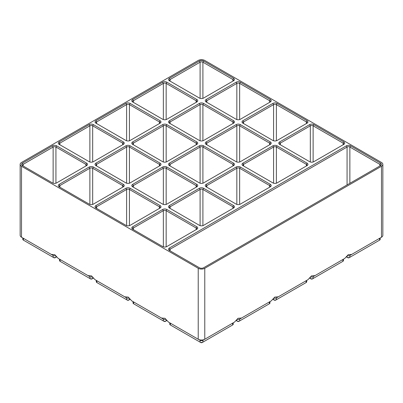 <?xml version="1.0" encoding="UTF-8"?>
<svg xmlns="http://www.w3.org/2000/svg" width="403" height="403" viewBox="0 0 403 403"><rect width="100%" height="100%" fill="white"/><g stroke="black" fill="none" stroke-linecap="round" stroke-linejoin="round"><path stroke-width="0.6" d="M204.779 268.282L381.49 166.258A4.64 2.68 180 0 0 382.85 164.364A4.64 2.68 180 0 0 381.49 162.469L204.779 60.45A4.64 2.68 180 0 0 198.221 60.45L21.51 162.469A4.64 2.68 180 0 0 20.15 164.364A4.64 2.68 180 0 0 21.51 166.258L198.221 268.282A4.64 2.68 180 0 0 204.779 268.282L204.779 339.245L202.9 340.328A1.98 1.144 180 0 1 200.1 340.328L170.358 323.156A1.98 1.144 180 0 1 170.348 323.151M233.221 322.823L233.221 324.168A1.98 1.144 180 0 1 232.642 324.974L202.9 342.147A1.98 1.144 180 0 1 200.1 342.147L170.358 324.974A1.98 1.144 180 0 1 169.779 324.168L169.779 322.823M232.652 323.151A1.98 1.144 180 0 1 232.642 323.156L204.779 339.245A4.64 2.68 180 0 1 198.221 339.245L168.474 322.073L164.978 318.299L161.477 318.032L163.356 319.116L133.615 301.943A1.98 1.144 180 0 1 133.605 301.938M170.358 324.974L171.058 325.382A0.987 0.569 180 0 1 171.053 325.377L170.358 324.974L170.358 323.156M198.221 268.282L198.221 339.245L200.1 340.328L200.1 342.147L200.8 342.55A0.987 0.569 180 0 0 202.2 342.55L202.9 342.147L202.9 340.328L232.642 323.156L232.642 324.974L231.942 325.382A0.987 0.569 180 0 1 231.942 325.382L232.642 324.974L231.942 325.382M234.526 322.073L232.642 323.156L234.526 322.073L238.022 318.299L241.523 318.032L271.264 300.86L274.765 297.087L278.266 296.82L308.008 279.647L311.509 275.874L315.005 275.607L344.751 258.434L348.247 254.661L351.748 254.394L381.49 237.221L349.864 255.477A1.98 1.144 180 0 1 347.512 255.673M166.857 167.044L196.866 184.367A2.967 1.713 180 0 1 196.866 186.791L166.857 204.114A2.967 1.713 180 0 1 162.661 204.114L132.652 186.791A2.967 1.713 180 0 1 132.652 184.367L162.661 167.044A2.967 1.713 180 0 1 166.857 167.044L166.157 168.252L196.165 185.576A1.98 1.144 180 0 1 196.745 186.388A1.98 1.144 180 0 1 196.17 187.188L196.165 185.576L196.866 184.367M89.174 161.689L59.17 144.365A2.967 1.713 180 0 1 59.17 141.942L89.174 124.618A2.967 1.713 180 0 1 93.375 124.618L123.378 141.942A2.967 1.713 180 0 1 123.378 144.365L93.375 161.689A2.967 1.713 180 0 1 89.174 161.689M130.114 145.831L160.122 163.155A2.967 1.713 180 0 1 160.122 165.578L130.114 182.902A2.967 1.713 180 0 1 125.917 182.902L95.909 165.578A2.967 1.713 180 0 1 95.909 163.155L125.917 145.831A2.967 1.713 180 0 1 130.114 145.831L129.418 147.04L159.422 164.364A1.98 1.144 180 0 1 160.001 165.175A1.98 1.144 180 0 1 159.427 165.976M272.886 140.476L242.878 123.152A2.967 1.713 180 0 1 242.878 120.729L272.886 103.405A2.967 1.713 180 0 1 277.083 103.405L307.091 120.729A2.967 1.713 180 0 1 307.091 123.152L277.083 140.476A2.967 1.713 180 0 1 272.886 140.476M240.339 167.044L270.348 184.367A2.967 1.713 180 0 1 270.348 186.791L240.339 204.114A2.967 1.713 180 0 1 236.143 204.114L206.135 186.791A2.967 1.713 180 0 1 206.135 184.367L236.143 167.044A2.967 1.713 180 0 1 240.339 167.044L239.644 168.252L269.647 185.576A1.98 1.144 180 0 1 270.227 186.388A1.98 1.144 180 0 1 269.652 187.188L269.647 185.576L270.348 184.367M199.399 182.902L169.396 165.578A2.967 1.713 180 0 1 169.396 163.155L199.399 145.831A2.967 1.713 180 0 1 203.601 145.831L233.604 163.155A2.967 1.713 180 0 1 233.604 165.578L203.601 182.902A2.967 1.713 180 0 1 199.399 182.902M130.114 103.405L160.122 120.729A2.967 1.713 180 0 1 160.122 123.152L130.114 140.476A2.967 1.713 180 0 1 125.917 140.476L95.909 123.152A2.967 1.713 180 0 1 95.909 120.729L125.917 103.405A2.967 1.713 180 0 1 130.114 103.405L129.418 104.614L159.422 121.938A1.98 1.144 180 0 1 160.001 122.749A1.98 1.144 180 0 1 159.427 123.555M162.661 161.689L132.652 144.365A2.967 1.713 180 0 1 132.652 141.942L162.661 124.618A2.967 1.713 180 0 1 166.857 124.618L196.866 141.942A2.967 1.713 180 0 1 196.866 144.365L166.857 161.689A2.967 1.713 180 0 1 162.661 161.689M313.826 124.618L343.83 141.942A2.967 1.713 180 0 1 343.83 144.365L313.826 161.689A2.967 1.713 180 0 1 309.625 161.689L279.622 144.365A2.967 1.713 180 0 1 279.622 141.942L309.625 124.618A2.967 1.713 180 0 1 313.826 124.618L313.126 125.827L343.129 143.151A1.98 1.144 180 0 1 343.709 143.962A1.98 1.144 180 0 1 343.134 144.763M272.886 182.902L242.878 165.578A2.967 1.713 180 0 1 242.878 163.155L272.886 145.831A2.967 1.713 180 0 1 277.083 145.831L307.091 163.155A2.967 1.713 180 0 1 307.091 165.578L277.083 182.902A2.967 1.713 180 0 1 272.886 182.902M240.339 124.618L270.348 141.942A2.967 1.713 180 0 1 270.348 144.365L240.339 161.689A2.967 1.713 180 0 1 236.143 161.689L206.135 144.365A2.967 1.713 180 0 1 206.135 141.942L236.143 124.618A2.967 1.713 180 0 1 240.339 124.618L239.644 125.827L269.647 143.151A1.98 1.144 180 0 1 270.227 143.962A1.98 1.144 180 0 1 269.652 144.763M162.661 119.263L132.652 101.939A2.967 1.713 180 0 1 132.652 99.516L162.661 82.192A2.967 1.713 180 0 1 166.857 82.192L196.866 99.516A2.967 1.713 180 0 1 196.866 101.939L166.857 119.263A2.967 1.713 180 0 1 162.661 119.263M203.601 103.405L233.604 120.729A2.967 1.713 180 0 1 233.604 123.152L203.601 140.476A2.967 1.713 180 0 1 199.399 140.476L169.396 123.152A2.967 1.713 180 0 1 169.396 120.729L199.399 103.405A2.967 1.713 180 0 1 203.601 103.405L202.9 104.614L232.904 121.938A1.98 1.144 180 0 1 233.483 122.749A1.98 1.144 180 0 1 232.909 123.555L232.904 121.938L233.604 120.729M236.143 119.263L206.135 101.939A2.967 1.713 180 0 1 206.135 99.516L236.143 82.192A2.967 1.713 180 0 1 240.339 82.192L270.348 99.516A2.967 1.713 180 0 1 270.348 101.939L240.339 119.263A2.967 1.713 180 0 1 236.143 119.263M56.632 145.831L86.64 163.155A2.967 1.713 180 0 1 86.64 165.578L56.632 182.902A2.967 1.713 180 0 1 52.435 182.902L22.427 165.578A2.967 1.713 180 0 1 22.427 163.155L52.435 145.831A2.967 1.713 180 0 1 56.632 145.831L55.931 147.04L85.94 164.364A1.98 1.144 180 0 1 86.519 165.175A1.98 1.144 180 0 1 85.945 165.976L85.94 164.364L86.64 163.155M89.174 204.114L59.17 186.791A2.967 1.713 180 0 1 59.17 184.367L89.174 167.044A2.967 1.713 180 0 1 93.375 167.044L123.378 184.367A2.967 1.713 180 0 1 123.378 186.791L93.375 204.114A2.967 1.713 180 0 1 89.174 204.114M350.565 145.831L380.573 163.155A2.967 1.713 180 0 1 380.573 165.578L203.601 267.753A2.967 1.713 180 0 1 199.399 267.753L169.396 250.429A2.967 1.713 180 0 1 169.396 248.001L346.368 145.831A2.967 1.713 180 0 1 350.565 145.831L349.864 147.04L349.864 183.305M162.661 246.54L132.652 229.216A2.967 1.713 180 0 1 132.652 226.788L162.661 209.469A2.967 1.713 180 0 1 166.857 209.469L196.866 226.788A2.967 1.713 180 0 1 196.866 229.216L166.857 246.54A2.967 1.713 180 0 1 162.661 246.54M125.917 225.327L95.909 208.003A2.967 1.713 180 0 1 95.909 205.575L125.917 188.256A2.967 1.713 180 0 1 130.114 188.256L160.122 205.575A2.967 1.713 180 0 1 160.122 208.003L130.114 225.327A2.967 1.713 180 0 1 125.917 225.327M199.399 98.05L169.396 80.726A2.967 1.713 180 0 1 169.396 78.303L199.399 60.979A2.967 1.713 180 0 1 203.601 60.979L233.604 78.303A2.967 1.713 180 0 1 233.604 80.726L203.601 98.05A2.967 1.713 180 0 1 199.399 98.05M199.399 225.327L169.396 208.003A2.967 1.713 180 0 1 169.396 205.575L199.399 188.256A2.967 1.713 180 0 1 203.601 188.256L233.604 205.575A2.967 1.713 180 0 1 233.604 208.003L203.601 225.327A2.967 1.713 180 0 1 199.399 225.327M92.227 276.886A1.98 1.144 180 0 1 89.874 276.69L58.249 258.434L54.753 254.661L51.252 254.394L53.136 255.477L23.389 238.309A1.98 1.144 180 0 1 23.379 238.304M58.249 258.434L87.995 275.607L91.491 275.874L94.992 279.647L124.734 296.82L128.235 297.087L131.736 300.86L161.477 318.032M21.51 166.258L21.51 237.221L53.136 255.477L53.136 257.295L24.089 240.531A0.987 0.569 180 0 1 24.084 240.526M170.091 250.827A1.98 1.144 180 0 1 169.517 250.021A1.98 1.144 180 0 1 170.096 249.215L347.069 147.04A1.98 1.144 180 0 1 349.864 147.04L379.873 164.364A1.98 1.144 180 0 1 380.452 165.175A1.98 1.144 180 0 1 379.878 165.976L379.873 164.364L380.573 163.155M280.317 144.763A1.98 1.144 180 0 1 279.742 143.962A1.98 1.144 180 0 1 280.322 143.151L310.325 125.827A1.98 1.144 180 0 1 313.126 125.827L313.126 161.986M165.714 319.312A1.98 1.144 180 0 1 163.356 319.116L163.356 320.934L164.056 321.342A0.987 0.569 180 0 0 165.457 321.342L166.157 320.934A1.98 1.144 180 0 1 163.356 320.934L134.315 304.169A0.987 0.569 180 0 1 134.31 304.164M166.756 320.592L166.157 320.934L166.157 319.881M133.615 301.943L131.736 300.86L133.615 301.943L133.615 303.761A1.98 1.144 180 0 1 133.035 302.955L133.035 301.61M132.652 226.788L133.353 228.002L133.353 229.619A1.98 1.144 180 0 1 132.773 228.813A1.98 1.144 180 0 1 133.353 228.002L163.356 210.678A1.98 1.144 180 0 1 166.157 210.678L196.165 228.002A1.98 1.144 180 0 1 196.745 228.813A1.98 1.144 180 0 1 196.17 229.614L196.165 228.002L196.866 226.788M128.97 298.099A1.98 1.144 180 0 1 126.618 297.903L96.871 280.735A1.98 1.144 180 0 1 96.866 280.73L96.871 282.548L97.571 282.956A0.987 0.569 180 0 1 97.571 282.951L96.871 282.548A1.98 1.144 180 0 1 96.292 281.742L96.292 280.397M130.013 299.379L129.418 299.721A1.98 1.144 180 0 1 126.618 299.721L96.871 282.548M96.604 208.401A1.98 1.144 180 0 1 96.03 207.6A1.98 1.144 180 0 1 96.609 206.789L126.618 189.465A1.98 1.144 180 0 1 129.418 189.465L159.422 206.789A1.98 1.144 180 0 1 160.001 207.6A1.98 1.144 180 0 1 159.427 208.401M94.992 279.647L96.871 280.735M126.618 297.903L124.734 296.82L126.618 297.903L126.618 299.721L127.318 300.129A0.987 0.569 180 0 0 128.718 300.129L129.418 299.721L128.718 300.129M93.274 278.166L92.675 278.508A1.98 1.144 180 0 1 89.874 278.508L60.833 261.743A0.987 0.569 180 0 1 60.828 261.738L60.133 261.34A1.98 1.144 180 0 1 59.553 260.529L59.553 259.184M59.17 184.367L59.871 185.576L59.871 187.194A1.98 1.144 180 0 1 59.291 186.388A1.98 1.144 180 0 1 59.871 185.576L89.874 168.252A1.98 1.144 180 0 1 92.675 168.252L122.678 185.576A1.98 1.144 180 0 1 123.258 186.388A1.98 1.144 180 0 1 122.683 187.188L122.678 185.576L123.378 184.367M60.133 261.34L60.133 259.522A1.98 1.144 180 0 1 60.123 259.517M89.874 276.69L87.995 275.607L89.874 276.69L89.874 278.508L90.574 278.916A0.987 0.569 180 0 0 91.975 278.916L92.675 278.508L91.975 278.916M55.488 255.673A1.98 1.144 180 0 1 53.136 255.477M56.531 256.953L55.931 257.295A1.98 1.144 180 0 1 53.136 257.295L53.831 257.703A0.987 0.569 180 0 0 55.231 257.703L55.931 257.295L55.231 257.703M22.427 163.155L23.127 164.364L23.127 165.981A1.98 1.144 180 0 1 22.548 165.175A1.98 1.144 180 0 1 23.127 164.364L53.136 147.04A1.98 1.144 180 0 1 55.931 147.04L55.931 183.199M20.15 164.364L20.15 235.327A4.64 2.68 180 0 0 21.51 237.221L23.389 238.309L21.51 237.221L23.389 238.309L23.389 240.128A1.98 1.144 180 0 1 22.81 239.317L22.81 237.971M243.573 123.555A1.98 1.144 180 0 1 242.999 122.749A1.98 1.144 180 0 1 243.578 121.938L273.582 104.614A1.98 1.144 180 0 1 276.382 104.614L306.391 121.938A1.98 1.144 180 0 1 306.97 122.749A1.98 1.144 180 0 1 306.396 123.555M169.396 78.303L170.096 79.512L170.096 81.129A1.98 1.144 180 0 1 169.517 80.323A1.98 1.144 180 0 1 170.096 79.512L200.1 62.188A1.98 1.144 180 0 1 202.9 62.188L232.904 79.512A1.98 1.144 180 0 1 233.483 80.323A1.98 1.144 180 0 1 232.909 81.129L232.904 79.512L233.604 78.303M169.396 205.575L170.096 206.789L170.096 208.406A1.98 1.144 180 0 1 169.517 207.6A1.98 1.144 180 0 1 170.096 206.789L200.1 189.465A1.98 1.144 180 0 1 202.9 189.465L232.904 206.789A1.98 1.144 180 0 1 233.483 207.6A1.98 1.144 180 0 1 232.909 208.401L232.904 206.789L233.604 205.575M206.135 99.516L206.835 100.725L206.835 102.342A1.98 1.144 180 0 1 206.255 101.536A1.98 1.144 180 0 1 206.835 100.725L236.843 83.401A1.98 1.144 180 0 1 239.644 83.401L269.647 100.725A1.98 1.144 180 0 1 270.227 101.536A1.98 1.144 180 0 1 269.652 102.342L269.647 100.725L270.348 99.516M132.652 184.367L133.353 185.576L133.353 187.194A1.98 1.144 180 0 1 132.773 186.388A1.98 1.144 180 0 1 133.353 185.576L163.356 168.252A1.98 1.144 180 0 1 166.157 168.252L166.157 204.412M59.866 144.763A1.98 1.144 180 0 1 59.291 143.962A1.98 1.144 180 0 1 59.871 143.151L89.874 125.827A1.98 1.144 180 0 1 92.675 125.827L122.678 143.151A1.98 1.144 180 0 1 123.258 143.962A1.98 1.144 180 0 1 122.683 144.763M96.604 165.976A1.98 1.144 180 0 1 96.03 165.175A1.98 1.144 180 0 1 96.609 164.364L126.618 147.04A1.98 1.144 180 0 1 129.418 147.04L129.418 183.199M241.523 318.032L239.644 319.116A1.98 1.144 180 0 1 237.286 319.312M269.395 301.938A1.98 1.144 180 0 1 269.385 301.943L239.644 319.116L239.644 320.934L238.944 321.342A0.987 0.569 180 0 1 237.543 321.342L236.244 320.592M269.965 301.61L269.965 302.955A1.98 1.144 180 0 1 269.385 303.761L239.644 320.934A1.98 1.144 180 0 1 236.843 320.934L236.843 319.881M271.264 300.86L269.385 301.943L269.385 303.761L268.685 304.169L269.385 303.761M278.266 296.82L276.382 297.903A1.98 1.144 180 0 1 274.03 298.099M308.008 279.647L306.129 280.735A1.98 1.144 180 0 1 306.129 280.735L276.382 297.903L276.382 299.721A1.98 1.144 180 0 1 273.582 299.721L274.282 300.129A0.987 0.569 180 0 0 275.682 300.129L305.429 282.956A0.987 0.569 180 0 1 305.429 282.956L306.129 282.548L305.429 282.956M273.582 298.668L273.582 299.721L272.987 299.379M306.708 280.397L306.708 281.742A1.98 1.144 180 0 1 306.129 282.548L306.129 280.735M380.19 237.971L380.19 239.317A1.98 1.144 180 0 1 379.611 240.128L349.864 257.295A1.98 1.144 180 0 1 347.069 257.295L346.469 256.953M206.135 184.367L206.835 185.576L206.835 187.194A1.98 1.144 180 0 1 206.255 186.388A1.98 1.144 180 0 1 206.835 185.576L236.843 168.252A1.98 1.144 180 0 1 239.644 168.252L239.644 204.412M169.396 163.155L170.096 164.364L170.096 165.981A1.98 1.144 180 0 1 169.517 165.175A1.98 1.144 180 0 1 170.096 164.364L200.1 147.04A1.98 1.144 180 0 1 202.9 147.04L232.904 164.364A1.98 1.144 180 0 1 233.483 165.175A1.98 1.144 180 0 1 232.909 165.976L232.904 164.364L233.604 163.155M96.604 123.555A1.98 1.144 180 0 1 96.03 122.749A1.98 1.144 180 0 1 96.609 121.938L126.618 104.614A1.98 1.144 180 0 1 129.418 104.614L129.418 140.773M133.348 144.763A1.98 1.144 180 0 1 132.773 143.962A1.98 1.144 180 0 1 133.353 143.151L163.356 125.827A1.98 1.144 180 0 1 166.157 125.827L196.165 143.151A1.98 1.144 180 0 1 196.745 143.962A1.98 1.144 180 0 1 196.17 144.763M315.005 275.607L313.126 276.69A1.98 1.144 180 0 1 310.773 276.886M342.877 259.517A1.98 1.144 180 0 1 342.867 259.522L313.126 276.69L313.126 278.508L312.426 278.916A0.987 0.569 180 0 1 311.025 278.916L309.726 278.166M343.447 259.184L343.447 260.529A1.98 1.144 180 0 1 342.867 261.34L313.126 278.508A1.98 1.144 180 0 1 310.325 278.508L310.325 277.455M344.751 258.434L342.867 259.522L342.867 261.34L342.167 261.743A0.987 0.569 180 0 1 342.167 261.743L342.867 261.34M382.85 164.364L382.85 235.327A4.64 2.68 180 0 1 381.49 237.221L379.611 238.309L379.611 240.128L378.911 240.531A0.987 0.569 180 0 0 378.916 240.526M243.573 165.976A1.98 1.144 180 0 1 242.999 165.175A1.98 1.144 180 0 1 243.578 164.364L273.582 147.04A1.98 1.144 180 0 1 276.382 147.04L306.391 164.364A1.98 1.144 180 0 1 306.97 165.175A1.98 1.144 180 0 1 306.396 165.976M206.83 144.763A1.98 1.144 180 0 1 206.255 143.962A1.98 1.144 180 0 1 206.835 143.151L236.843 125.827A1.98 1.144 180 0 1 239.644 125.827L239.644 161.986M132.652 99.516L133.353 100.725L133.353 102.342A1.98 1.144 180 0 1 132.773 101.536A1.98 1.144 180 0 1 133.353 100.725L163.356 83.401A1.98 1.144 180 0 1 166.157 83.401L196.165 100.725A1.98 1.144 180 0 1 196.745 101.536A1.98 1.144 180 0 1 196.17 102.342L196.165 100.725L196.866 99.516M169.396 120.729L170.096 121.938L170.096 123.555A1.98 1.144 180 0 1 169.517 122.749A1.98 1.144 180 0 1 170.096 121.938L200.1 104.614A1.98 1.144 180 0 1 202.9 104.614L202.9 140.773M351.748 254.394L349.864 255.477L349.864 257.295L349.169 257.703A0.987 0.569 180 0 1 347.769 257.703L347.069 257.295L347.069 256.248M379.621 238.304A1.98 1.144 180 0 1 379.611 238.309L381.49 237.221L381.49 166.258M198.221 339.245L200.1 340.328M200.1 342.147L200.8 342.55M169.396 248.001L170.096 249.215L170.096 250.832M309.625 124.618L310.325 125.827L310.325 161.986M279.622 141.942L280.322 143.151L280.322 144.768M133.615 303.761L134.315 304.169L133.615 303.761M166.857 209.469L166.157 210.678L166.157 246.838M162.661 209.469L163.356 210.678L163.356 246.838M129.418 298.668L129.418 299.721M160.122 205.575L159.422 206.789L159.422 208.406M130.114 188.256L129.418 189.465L129.418 225.625M125.917 188.256L126.618 189.465L126.618 225.625M95.909 205.575L96.609 206.789L96.609 208.406M92.675 277.455L92.675 278.508M93.375 167.044L92.675 168.252L92.675 204.412M89.174 167.044L89.874 168.252L89.874 204.412M55.931 256.248L55.931 257.295M52.435 145.831L53.136 147.04L53.136 183.199M242.878 120.729L243.578 121.938L243.578 123.555M277.083 103.405L276.382 104.614L276.382 140.773M272.886 103.405L273.582 104.614L273.582 140.773M203.601 60.979L202.9 62.188L202.9 98.347M199.399 60.979L200.1 62.188L200.1 98.347M343.83 141.942L343.129 143.151L343.129 144.768M203.601 188.256L202.9 189.465L202.9 225.625M199.399 188.256L200.1 189.465L200.1 225.625M240.339 82.192L239.644 83.401L239.644 119.56M162.661 167.044L163.356 168.252L163.356 204.412M123.378 141.942L122.678 143.151L122.678 144.768M236.143 82.192L236.843 83.401L236.843 119.56M93.375 124.618L92.675 125.827L92.675 161.986M89.174 124.618L89.874 125.827L89.874 161.986M59.17 141.942L59.871 143.151L59.871 144.768M160.122 163.155L159.422 164.364L159.422 165.981M125.917 145.831L126.618 147.04L126.618 183.199M95.909 163.155L96.609 164.364L96.609 165.981M346.368 145.831L347.069 147.04L347.069 184.922M236.143 167.044L236.843 168.252L236.843 204.412M203.601 145.831L202.9 147.04L202.9 183.199M199.399 145.831L200.1 147.04L200.1 183.199M160.122 120.729L159.422 121.938L159.422 123.555M125.917 103.405L126.618 104.614L126.618 140.773M95.909 120.729L96.609 121.938L96.609 123.555M196.866 141.942L196.165 143.151L196.165 144.768M166.857 124.618L166.157 125.827L166.157 161.986M162.661 124.618L163.356 125.827L163.356 161.986M132.652 141.942L133.353 143.151L133.353 144.768M307.091 120.729L306.391 121.938L306.391 123.555M307.091 163.155L306.391 164.364L306.391 165.981M277.083 145.831L276.382 147.04L276.382 183.199M272.886 145.831L273.582 147.04L273.582 183.199M242.878 163.155L243.578 164.364L243.578 165.981M270.348 141.942L269.647 143.151L269.647 144.768M236.143 124.618L236.843 125.827L236.843 161.986M206.135 141.942L206.835 143.151L206.835 144.768M166.857 82.192L166.157 83.401L166.157 119.56M162.661 82.192L163.356 83.401L163.356 119.56M199.399 103.405L200.1 104.614L200.1 140.773M24.089 240.531L23.389 240.128"/></g></svg>
